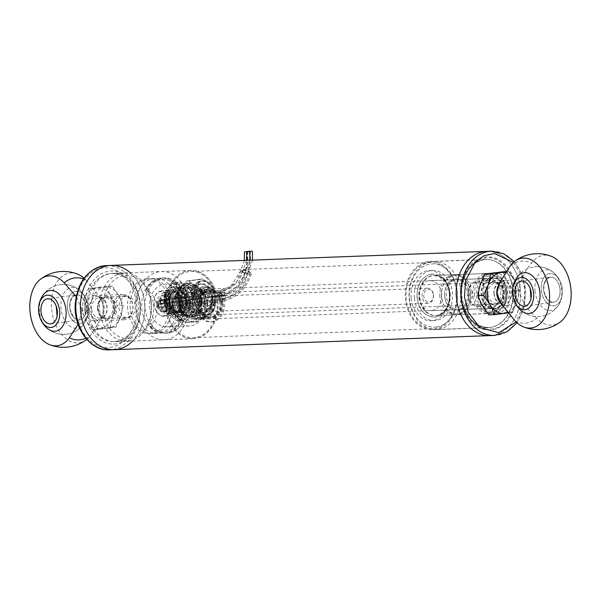 <?xml version="1.0" encoding="UTF-8"?>
<svg xmlns="http://www.w3.org/2000/svg" width="601" height="601" viewBox="0 0 601 601"><rect width="100%" height="100%" fill="white"/><g stroke="black" fill="none" stroke-linecap="round" stroke-linejoin="round"><path stroke-width="0.45" stroke-dasharray="3 2.25" d="M515.23 321.107A31.079 23.724 87.9 0 0 536.798 318.184A35.174 22.65 -97.7 0 0 560.335 321.911M551.455 256.379A35.174 22.65 -97.7 0 0 531.607 263.23A31.079 23.724 87.9 0 0 520.496 261.27A31.079 23.724 87.9 0 0 510.039 266.153M535.003 290.681A20.532 13.222 -97.7 0 0 544.318 308.846A20.532 13.222 -97.7 0 0 558.134 305.661A20.532 13.222 -97.7 0 0 553.656 272.629A20.532 13.222 -97.7 0 0 540.149 272.561A20.532 13.222 -97.7 0 0 535.003 290.681M536.798 318.184C528.82 311.596 522.772 302.603 518.663 291.2C520.684 279.63 524.996 270.315 531.607 263.23M558.134 305.661A24.979 24.979 0 0 1 521.277 310.664A20.532 13.222 82.3 0 1 516.792 277.624A24.979 24.979 0 0 1 534.109 266.897A24.979 24.979 0 0 0 516.792 277.624M498.71 300.2A12.644 9.654 87.9 0 0 506.906 305.443A12.644 9.654 87.9 0 0 507.62 305.383A12.644 9.654 87.9 0 0 516.056 291.973A12.644 9.654 87.9 0 0 505.959 280.171A12.644 9.654 87.9 0 0 505.238 280.231A12.644 9.654 87.9 0 0 498.184 286.008M478.862 306.457A12.644 9.654 87.9 0 0 487.298 293.048A12.644 9.654 87.9 0 0 477.202 281.245A12.644 9.654 87.9 0 0 476.488 281.306A12.644 9.654 87.9 0 0 468.051 294.708A12.644 9.654 87.9 0 0 478.148 306.518A12.644 9.654 87.9 0 0 478.862 306.457M475.789 282.59A11.381 8.692 87.9 0 0 469.922 300.583A11.381 8.692 87.9 0 0 484.864 298.554A11.381 8.692 87.9 0 0 475.789 282.59M83.547 278.939A31.079 23.724 -92.1 0 1 85.77 279.908A35.174 22.65 -97.7 0 0 84.057 278.24M77.521 274.109A35.174 22.65 -97.7 0 0 51.866 310.95A35.174 22.65 -97.7 0 0 86.409 339.64M86.754 339.37A35.174 22.65 -97.7 0 0 90.961 334.855A31.079 23.724 -92.1 0 1 85.763 338.22M84.208 323.391A20.532 13.222 -97.7 0 0 79.723 290.351A20.532 13.222 -97.7 0 0 66.215 290.283A20.532 13.222 -97.7 0 0 61.069 308.403A20.532 13.222 -97.7 0 0 70.392 326.568A20.532 13.222 -97.7 0 0 84.208 323.391A24.979 24.979 0 0 1 47.344 328.386A20.532 13.222 82.3 0 1 42.866 295.354A24.979 24.979 0 0 1 60.183 284.619A24.979 24.979 0 0 0 42.866 295.354M78.077 324.352L82.382 310.492L76.169 296.586M85.77 279.908L101.118 298.75L103.958 308.779L101.336 318.154L90.961 334.855M93.38 295.632A12.644 9.654 -92.1 0 1 94.094 295.572A12.644 9.654 -92.1 0 1 102.29 300.816A12.644 9.654 -92.1 0 1 102.816 315.007A12.644 9.654 -92.1 0 1 95.762 320.784A12.644 9.654 -92.1 0 1 95.041 320.844A12.644 9.654 -92.1 0 1 84.944 309.042A12.644 9.654 -92.1 0 1 93.38 295.632M124.512 319.709A12.644 9.654 -92.1 0 1 123.798 319.77A12.644 9.654 -92.1 0 1 113.702 307.967A12.644 9.654 -92.1 0 1 122.138 294.558A12.644 9.654 -92.1 0 1 122.852 294.498A12.644 9.654 -92.1 0 1 132.949 306.3A12.644 9.654 -92.1 0 1 124.512 319.709M123.07 295.782A11.381 8.692 -92.1 0 1 132.145 311.746A11.381 8.692 -92.1 0 1 117.203 313.775A11.381 8.692 -92.1 0 1 123.07 295.782M105.378 297.082A10.75 8.204 -92.1 0 1 105.986 297.029A10.75 8.204 -92.1 0 1 114.588 307.464A10.75 8.204 -92.1 0 1 106.79 318.507A10.75 8.204 -92.1 0 1 98.211 308.471A10.75 8.204 -92.1 0 1 105.378 297.082M126.112 296.301A10.75 8.204 -92.1 0 1 126.721 296.248A10.75 8.204 -92.1 0 1 135.323 306.683A10.75 8.204 -92.1 0 1 127.525 317.734A10.75 8.204 -92.1 0 1 118.938 307.697A10.75 8.204 -92.1 0 1 126.112 296.301M130.169 272.689A42.16 32.184 -92.1 0 1 132.723 340.977M130.094 338.453A31.643 24.153 -92.1 0 1 104.867 294.077A31.643 24.153 -92.1 0 1 146.404 288.442A31.643 24.153 -92.1 0 1 130.094 338.453M109.405 273.68A34.047 25.993 87.9 0 0 86.702 309.77A34.047 25.993 87.9 0 0 113.882 341.556A34.047 25.993 87.9 0 0 138.583 306.563A34.047 25.993 87.9 0 0 111.335 273.508A34.047 25.993 87.9 0 0 109.405 273.68M128.764 340.91A34.047 25.993 87.9 0 0 151.475 304.812A34.047 25.993 87.9 0 0 124.294 273.027A34.047 25.993 87.9 0 0 122.364 273.192A34.047 25.993 87.9 0 0 99.653 309.29A34.047 25.993 87.9 0 0 126.841 341.075A34.047 25.993 87.9 0 0 128.764 340.91M182.922 304.346A7.528 5.747 87.9 0 0 176.934 297.593A7.528 5.747 87.9 0 0 171.473 305.331A7.528 5.747 87.9 0 0 177.498 312.64A7.528 5.747 87.9 0 0 182.922 304.346M433.531 294.971A7.528 5.747 -92.1 0 1 428.107 303.265A7.528 5.747 -92.1 0 1 422.082 295.962A7.528 5.747 -92.1 0 1 427.544 288.225A7.528 5.747 -92.1 0 1 433.531 294.971M181.968 304.474A6.265 4.785 87.9 0 0 176.979 298.862A6.265 4.785 87.9 0 0 172.442 305.3A6.265 4.785 87.9 0 0 177.453 311.378A6.265 4.785 87.9 0 0 181.968 304.474M433.396 295.068A6.326 4.831 -92.1 0 1 426.725 301.484A6.326 4.831 -92.1 0 1 425.696 290.599A6.326 4.831 -92.1 0 1 433.396 295.068M168.227 304.985A6.265 4.785 87.9 0 0 163.247 299.373A6.265 4.785 87.9 0 0 158.732 306.277A6.265 4.785 87.9 0 0 163.712 311.889A6.265 4.785 87.9 0 0 168.227 304.985M158.867 306.179A5.056 3.861 87.9 0 0 165.035 309.755A5.056 3.861 87.9 0 0 164.208 301.041A5.056 3.861 87.9 0 0 158.867 306.179M191.178 304.038A7.528 5.747 -92.1 0 1 185.747 312.332A7.528 5.747 -92.1 0 1 179.729 305.023A7.528 5.747 -92.1 0 1 185.191 297.285A7.528 5.747 -92.1 0 1 191.178 304.038M200.892 303.67A7.528 5.747 -92.1 0 1 195.468 311.972A7.528 5.747 -92.1 0 1 189.443 304.662A7.528 5.747 -92.1 0 1 194.904 296.924A7.528 5.747 -92.1 0 1 200.892 303.67M202.026 302.881A17.564 13.41 -92.1 0 1 189.368 322.241A17.564 13.41 -92.1 0 1 175.304 305.188A17.564 13.41 -92.1 0 1 188.053 287.135A17.564 13.41 -92.1 0 1 202.026 302.881M198.217 303.4A12.546 9.578 87.9 0 0 188.241 292.154A12.546 9.578 87.9 0 0 179.136 305.045A12.546 9.578 87.9 0 0 189.18 317.23A12.546 9.578 87.9 0 0 198.217 303.4M201.455 303.28A12.546 9.578 -92.1 0 1 192.418 317.103A12.546 9.578 -92.1 0 1 182.373 304.925A12.546 9.578 -92.1 0 1 191.479 292.026A12.546 9.578 -92.1 0 1 201.455 303.28A12.568 9.593 87.9 0 0 191.441 292.011A12.568 9.593 87.9 0 0 182.321 304.925A12.568 9.593 87.9 0 0 192.38 317.125A12.568 9.593 87.9 0 0 201.44 303.28M205.264 302.761A17.564 13.41 87.9 0 0 191.291 287.015A17.564 13.41 87.9 0 0 178.55 305.068A17.564 13.41 87.9 0 0 192.605 322.121A17.564 13.41 87.9 0 0 205.264 302.761M188.601 302.153A34.129 26.053 87.9 0 0 161.451 271.554A34.129 26.053 87.9 0 0 136.69 306.638A34.129 26.053 87.9 0 0 164.005 339.768A34.129 26.053 87.9 0 0 188.601 302.153M217.78 301.063A34.129 26.053 -92.1 0 1 193.184 338.671A34.129 26.053 -92.1 0 1 165.876 305.541A34.129 26.053 -92.1 0 1 190.637 270.465A34.129 26.053 -92.1 0 1 217.78 301.063M183.636 302.829A27.586 21.058 -92.1 0 1 163.757 333.224A27.586 21.058 -92.1 0 1 141.686 306.45A27.586 21.058 -92.1 0 1 161.699 278.098A27.586 21.058 -92.1 0 1 183.636 302.829M186.851 302.709A27.586 21.058 -92.1 0 1 166.973 333.104A27.586 21.058 -92.1 0 1 144.901 306.33A27.586 21.058 -92.1 0 1 164.914 277.978A27.586 21.058 -92.1 0 1 186.851 302.709M198.27 303.392A12.568 9.593 87.9 0 0 188.278 292.131A12.568 9.593 87.9 0 0 179.158 305.045A12.568 9.593 87.9 0 0 189.217 317.245A12.568 9.593 87.9 0 0 198.27 303.392M182.103 303.347A21.32 16.28 -92.1 0 1 166.74 326.846A21.32 16.28 -92.1 0 1 149.679 306.149A21.32 16.28 -92.1 0 1 165.147 284.235A21.32 16.28 -92.1 0 1 182.103 303.347M204.903 302.498A21.32 16.28 87.9 0 0 187.948 283.379A21.32 16.28 87.9 0 0 172.479 305.293A21.32 16.28 87.9 0 0 189.54 325.99A21.32 16.28 87.9 0 0 204.903 302.498M161.196 306.187A6.265 4.785 87.9 0 0 166.176 311.799A6.265 4.785 87.9 0 0 170.722 305.361A6.265 4.785 87.9 0 0 165.711 299.283A6.265 4.785 87.9 0 0 161.196 306.187M149.213 291.635L148.95 288.796A27.586 21.058 -92.1 0 1 164.914 277.978A27.586 21.058 -92.1 0 1 179.383 284.664L179.654 287.503A20.073 15.325 87.9 0 0 182.666 319.447L182.937 322.286A27.586 21.058 -92.1 0 1 166.973 333.104A27.586 21.058 -92.1 0 1 152.504 326.411L152.233 323.571A20.073 15.325 87.9 0 0 149.213 291.635L145.975 291.755L145.878 290.704L146.486 288.886L148.95 288.796M157.958 306.307A6.265 4.785 87.9 0 0 162.939 311.919A6.265 4.785 87.9 0 0 167.484 305.481A6.265 4.785 87.9 0 0 162.473 299.403A6.265 4.785 87.9 0 0 157.958 306.307M179.383 284.664L176.919 284.761A27.586 21.058 87.9 0 0 162.45 278.068A27.586 21.058 87.9 0 0 146.486 288.886M152.233 323.571L148.995 323.699A20.073 15.325 87.9 0 0 145.975 291.755M152.504 326.411L150.04 326.508L148.995 323.699M150.04 326.508A27.586 21.058 87.9 0 0 164.509 333.194A27.586 21.058 87.9 0 0 180.48 322.384L182.937 322.286M182.666 319.447L179.429 319.567L180.48 322.384M179.654 287.503L176.409 287.631A20.073 15.325 87.9 0 0 179.429 319.567M176.919 284.761L176.409 287.631M145.878 290.704A26.376 20.141 -92.1 0 1 176.311 286.579M179.526 320.618A26.376 20.141 -92.1 0 1 149.093 324.743M177.1 303.077A27.503 20.997 87.9 0 0 155.223 278.421A27.503 20.997 87.9 0 0 135.27 306.69A27.503 20.997 87.9 0 0 157.282 333.39A27.503 20.997 87.9 0 0 177.1 303.077M171.916 303.272A27.503 20.997 87.9 0 0 150.04 278.609A27.503 20.997 87.9 0 0 130.086 306.878A27.503 20.997 87.9 0 0 152.098 333.578A27.503 20.997 87.9 0 0 171.916 303.272M127.63 309.019A27.503 20.997 -92.1 0 1 147.448 278.706A27.503 20.997 -92.1 0 1 169.459 305.406A27.503 20.997 -92.1 0 1 149.506 333.675A27.503 20.997 -92.1 0 1 127.63 309.019M130.222 308.922A27.503 20.997 -92.1 0 1 150.04 278.609A27.503 20.997 -92.1 0 1 172.051 305.308A27.503 20.997 -92.1 0 1 152.098 333.578A27.503 20.997 -92.1 0 1 130.222 308.922M222.325 302.318A14.957 11.419 87.9 0 0 210.425 288.908A14.957 11.419 87.9 0 0 199.577 304.279A14.957 11.419 87.9 0 0 211.544 318.8A14.957 11.419 87.9 0 0 222.325 302.318M505.952 291.71A14.957 11.419 -92.1 0 1 495.171 308.193A14.957 11.419 -92.1 0 1 483.204 293.671A14.957 11.419 -92.1 0 1 494.052 278.301A14.957 11.419 -92.1 0 1 505.952 291.71M221.243 302.468A13.53 10.33 -92.1 0 1 211.492 317.381A13.53 10.33 -92.1 0 1 200.666 304.241A13.53 10.33 -92.1 0 1 210.478 290.336A13.53 10.33 -92.1 0 1 221.243 302.468M485.646 294.46A11.825 9.03 87.9 0 0 500.055 302.821A11.825 9.03 87.9 0 0 498.131 282.455A11.825 9.03 87.9 0 0 485.646 294.46M219.793 302.521A13.53 10.33 87.9 0 0 209.028 290.388A13.53 10.33 87.9 0 0 199.209 304.294A13.53 10.33 87.9 0 0 210.042 317.433A13.53 10.33 87.9 0 0 219.793 302.521M485.743 294.4A11.021 8.414 87.9 0 0 494.503 304.279A11.021 8.414 87.9 0 0 502.451 292.131A11.021 8.414 87.9 0 0 493.684 282.252A11.021 8.414 87.9 0 0 485.743 294.4M220.867 302.371A14.957 11.419 -92.1 0 1 210.095 318.853A14.957 11.419 -92.1 0 1 198.127 304.339A14.957 11.419 -92.1 0 1 208.975 288.961A14.957 11.419 -92.1 0 1 220.867 302.371M207.525 303.167A11.021 8.414 87.9 0 0 198.758 293.28A11.021 8.414 87.9 0 0 190.757 304.609A11.021 8.414 87.9 0 0 199.577 315.315A11.021 8.414 87.9 0 0 207.525 303.167M214.655 302.603A14.957 11.419 87.9 0 0 202.755 289.194A14.957 11.419 87.9 0 0 191.907 304.572A14.957 11.419 87.9 0 0 203.874 319.086A14.957 11.419 87.9 0 0 214.655 302.603M210.508 302.761A14.957 11.419 87.9 0 0 198.608 289.351A14.957 11.419 87.9 0 0 187.76 304.722A14.957 11.419 87.9 0 0 199.727 319.244A14.957 11.419 87.9 0 0 210.508 302.761M213.573 302.754A13.53 10.33 -92.1 0 1 203.822 317.666A13.53 10.33 -92.1 0 1 192.989 304.527A13.53 10.33 -92.1 0 1 202.807 290.621A13.53 10.33 -92.1 0 1 213.573 302.754M211.8 302.709A14.957 11.419 -92.1 0 1 201.019 319.199A14.957 11.419 -92.1 0 1 189.052 304.677A14.957 11.419 -92.1 0 1 199.908 289.306A14.957 11.419 -92.1 0 1 211.8 302.709M210.718 302.859A13.53 10.33 87.9 0 0 199.96 290.726A13.53 10.33 87.9 0 0 190.141 304.632A13.53 10.33 87.9 0 0 200.967 317.771A13.53 10.33 87.9 0 0 210.718 302.859M220.74 293.558A0.819 0.631 87.9 0 0 219.771 293.461A5.401 4.124 87.9 0 0 221.476 302.303A15.799 12.058 -92.1 0 1 210.004 317.08A15.799 12.058 -92.1 0 1 197.857 305.503A5.401 4.124 87.9 0 0 197.864 296.428A0.819 0.631 87.9 0 0 196.94 296.789A17.985 13.733 87.9 0 0 210.335 321.881A17.985 13.733 87.9 0 0 222.07 311.964A17.985 13.733 87.9 0 0 220.74 293.558L222.032 293.513A17.985 13.733 -92.1 0 1 223.362 311.911A17.985 13.733 -92.1 0 1 211.635 321.828A17.985 13.733 -92.1 0 1 198.232 296.736A0.819 0.631 -92.1 0 1 199.156 296.383A5.401 4.124 -92.1 0 1 199.149 305.458L197.857 305.503M221.476 302.303L222.768 302.258A5.401 4.124 -92.1 0 1 221.07 293.416A0.819 0.631 -92.1 0 1 222.032 293.513M222.768 302.258A15.799 12.058 -92.1 0 1 211.304 317.027A15.799 12.058 -92.1 0 1 199.149 305.458M460.817 291.981A34.047 25.993 87.9 0 0 433.734 261.45A34.047 25.993 87.9 0 0 409.033 296.451A34.047 25.993 87.9 0 0 436.281 329.498A34.047 25.993 87.9 0 0 438.204 329.333A34.047 25.993 87.9 0 0 460.817 291.981M436.424 326.997A31.643 24.153 87.9 0 0 452.733 276.986A31.643 24.153 87.9 0 0 411.197 282.62A31.643 24.153 87.9 0 0 436.424 326.997M515.418 289.817C514.914 272.043 498.327 254.674 485.037 258.024C471.469 258.317 458.54 279.683 461.365 297.142C461.868 314.916 478.464 332.285 491.746 328.935C505.321 328.642 518.25 307.276 515.418 289.817M449.691 293.333A21.426 16.355 -92.1 0 1 445.191 310.77A21.426 16.355 -92.1 0 1 422.323 310.935A21.426 16.355 -92.1 0 1 421.203 281.005A21.426 16.355 -92.1 0 1 444.019 279.465A21.426 16.355 -92.1 0 1 449.691 293.333M520.346 289.149A42.16 32.184 87.9 0 0 486.818 251.353A42.16 32.184 -92.1 0 1 520.556 292.274A42.16 32.184 -92.1 0 1 489.965 335.606A42.16 32.184 87.9 0 0 520.346 289.149M450.194 293.416A20.036 15.295 -92.1 0 1 445.98 309.725A20.036 15.295 -92.1 0 1 435.755 315.495A20.036 15.295 -92.1 0 1 419.723 296.045A20.036 15.295 -92.1 0 1 434.253 275.453A20.036 15.295 -92.1 0 1 444.89 280.449A20.036 15.295 -92.1 0 1 450.194 293.416M478.832 295.211C478.666 284.033 482.746 277.294 491.062 274.988C499.604 275.01 504.84 280.487 506.771 291.425C506.928 302.596 502.849 309.335 494.533 311.641C485.991 311.626 480.755 306.142 478.832 295.211M496.186 309.861A16.7 12.749 87.9 0 0 504.795 283.454A16.7 12.749 87.9 0 0 482.866 286.429A16.7 12.749 87.9 0 0 496.186 309.861M504.547 291.725A15.498 11.832 -92.1 0 1 493.376 308.801A15.498 11.832 -92.1 0 1 480.973 293.754A15.498 11.832 -92.1 0 1 492.219 277.827A15.498 11.832 -92.1 0 1 504.547 291.725M495.292 308.689A15.498 11.832 87.9 0 0 505.584 291.68A15.498 11.832 87.9 0 0 493.256 277.79A15.498 11.832 87.9 0 0 482.085 294.866A15.498 11.832 87.9 0 0 494.413 308.764A15.498 11.832 87.9 0 0 495.292 308.689M439.917 296.789A20.073 15.325 -92.1 0 1 454.379 274.665A20.073 15.325 -92.1 0 1 465.031 279.668A20.073 15.325 -92.1 0 1 466.128 308.997A20.073 15.325 -92.1 0 1 457.023 314.691A20.073 15.325 -92.1 0 1 455.881 314.789A20.073 15.325 -92.1 0 1 439.917 296.789M431.413 273.996C441.45 274.018 447.595 280.457 449.864 293.311C450.051 306.442 445.258 314.361 435.485 317.073C425.455 317.05 419.303 310.612 417.034 297.758C416.846 284.626 421.639 276.708 431.413 273.996M457.954 313.745A19.164 14.627 -92.1 0 1 442.126 288.848A19.164 14.627 -92.1 0 1 465.602 280.314A19.164 14.627 -92.1 0 1 466.654 308.313A19.164 14.627 -92.1 0 1 457.954 313.745M414.427 298.111A25.092 19.157 87.9 0 0 434.388 320.611A25.092 19.157 87.9 0 0 452.591 294.821A25.092 19.157 87.9 0 0 432.51 270.458A25.092 19.157 87.9 0 0 414.427 298.111M467.563 293.138A15.055 11.494 -92.1 0 1 456.715 309.733A15.055 11.494 -92.1 0 1 444.665 295.114A15.055 11.494 -92.1 0 1 455.588 279.638A15.055 11.494 -92.1 0 1 467.563 293.138M411.212 298.231A25.092 19.157 87.9 0 0 431.172 320.731A25.092 19.157 87.9 0 0 449.383 294.941A25.092 19.157 87.9 0 0 429.302 270.578A25.092 19.157 87.9 0 0 411.212 298.231M441.652 294.107A15.055 11.494 87.9 0 0 429.67 280.607A15.055 11.494 87.9 0 0 418.747 296.083A15.055 11.494 87.9 0 0 430.797 310.702A15.055 11.494 87.9 0 0 441.652 294.107M503.368 291.425A20.073 15.325 -92.1 0 1 499.146 307.765A20.073 15.325 -92.1 0 1 488.898 313.549A20.073 15.325 -92.1 0 1 472.934 295.549A20.073 15.325 -92.1 0 1 487.396 273.425A20.073 15.325 -92.1 0 1 498.049 278.436A20.073 15.325 -92.1 0 1 503.368 291.425M471.988 292.597A20.073 15.325 87.9 0 0 456.024 274.604A20.073 15.325 87.9 0 0 441.457 295.234A20.073 15.325 87.9 0 0 457.526 314.721A20.073 15.325 87.9 0 0 471.988 292.597M474.647 295.422A19.164 14.627 -92.1 0 1 482.205 276.422A19.164 14.627 -92.1 0 1 498.62 279.082A19.164 14.627 -92.1 0 1 499.671 307.073A19.164 14.627 -92.1 0 1 484.511 311.483A19.164 14.627 -92.1 0 1 474.647 295.422M444.672 296.301A15.972 12.193 87.9 0 0 452.891 309.688A15.972 12.193 87.9 0 0 465.527 306.014A15.972 12.193 87.9 0 0 464.648 282.688A15.972 12.193 87.9 0 0 450.968 280.472A15.972 12.193 87.9 0 0 444.672 296.301M500.58 291.906A15.055 11.494 -92.1 0 1 489.732 308.501A15.055 11.494 -92.1 0 1 477.682 293.881A15.055 11.494 -92.1 0 1 488.605 278.406A15.055 11.494 -92.1 0 1 500.58 291.906M446.385 296.173A15.055 11.494 -92.1 0 1 457.233 279.578A15.055 11.494 -92.1 0 1 465.219 283.334A15.055 11.494 -92.1 0 1 469.208 293.078A15.055 11.494 -92.1 0 1 466.045 305.331A15.055 11.494 -92.1 0 1 458.36 309.673A15.055 11.494 -92.1 0 1 446.385 296.173M114.182 349.662A42.16 32.184 87.9 0 0 144.773 306.33A42.16 32.184 87.9 0 0 111.035 265.409M173.546 312.948L173.982 312.911C183.906 312.265 181.209 290.433 171.525 291.568L171.097 291.605C163.712 291.913 165.974 313.797 173.546 312.948M84.884 311.295A36.578 27.924 -92.1 0 1 123.49 274.154A36.578 27.924 -92.1 0 1 129.448 337.153A36.578 27.924 -92.1 0 1 84.884 311.295M516.116 289.72A36.578 27.924 -92.1 0 1 477.51 326.861A36.578 27.924 -92.1 0 1 471.552 263.862A36.578 27.924 -92.1 0 1 516.116 289.72M88.264 310.987A34.167 26.083 -92.1 0 1 110.952 273.5A34.167 26.083 -92.1 0 1 112.883 273.335A34.167 26.083 -92.1 0 1 140.228 306.502A34.167 26.083 -92.1 0 1 115.437 341.623A34.167 26.083 -92.1 0 1 88.264 310.987M165.207 292.424C175.139 291.237 177.919 313.076 167.671 313.767C160.039 315.465 157.552 292.762 164.779 292.462L165.207 292.424M490.048 327.515A34.167 26.083 87.9 0 0 512.736 290.028A34.167 26.083 87.9 0 0 485.563 259.392A34.167 26.083 87.9 0 0 483.625 259.557A34.167 26.083 87.9 0 0 460.839 295.782A34.167 26.083 87.9 0 0 488.117 327.68A34.167 26.083 87.9 0 0 490.048 327.515M188.699 270.593A34.167 26.083 -92.1 0 1 190.637 270.427A34.167 26.083 -92.1 0 1 217.975 303.595A34.167 26.083 -92.1 0 1 193.191 338.716A34.167 26.083 -92.1 0 1 165.914 306.81A34.167 26.083 -92.1 0 1 188.699 270.593M428.167 261.638A34.167 26.083 87.9 0 0 405.375 297.856A34.167 26.083 87.9 0 0 432.652 329.754A34.167 26.083 87.9 0 0 457.444 294.64A34.167 26.083 87.9 0 0 430.098 261.465A34.167 26.083 87.9 0 0 428.167 261.638M188.797 271.629A33.123 25.287 87.9 0 0 166.702 306.743A33.123 25.287 87.9 0 0 193.146 337.672A33.123 25.287 87.9 0 0 217.179 303.625A33.123 25.287 87.9 0 0 190.675 271.464A33.123 25.287 87.9 0 0 188.797 271.629M428.265 262.675A33.123 25.287 -92.1 0 1 430.136 262.509A33.123 25.287 -92.1 0 1 456.647 294.67A33.123 25.287 -92.1 0 1 432.615 328.717A33.123 25.287 -92.1 0 1 406.171 297.788A33.123 25.287 -92.1 0 1 428.265 262.675M199.54 299.689A17.234 11.096 82.3 0 1 190.735 317.178A17.234 11.096 82.3 0 1 177.423 301.597A17.234 11.096 82.3 0 1 186.107 283.033A17.234 11.096 82.3 0 1 199.54 299.689M178.061 300.492A16.047 10.337 82.3 0 1 183.763 285.062A16.047 10.337 82.3 0 1 195.881 290.358A16.047 10.337 82.3 0 1 198.21 307.509A16.047 10.337 82.3 0 1 187.287 315.645A16.047 10.337 82.3 0 1 178.061 300.492M200.742 299.531A17.234 11.096 82.3 0 1 191.937 317.02A17.234 11.096 82.3 0 1 178.625 301.432A17.234 11.096 82.3 0 1 187.302 282.868A17.234 11.096 82.3 0 1 200.742 299.531M178.858 300.425A15.483 9.969 -97.7 0 0 190.93 315.39A15.483 9.969 -97.7 0 0 198.292 307.194A15.483 9.969 -97.7 0 0 198.841 299.674A15.483 9.969 -97.7 0 0 196.046 290.644A15.483 9.969 -97.7 0 0 186.768 284.709A15.483 9.969 -97.7 0 0 178.858 300.425M179.143 308.29L192.801 306.435A19.127 12.32 -97.7 0 0 194.251 309.485L180.593 311.333A19.127 12.32 -97.7 0 1 179.143 308.29L177.648 292.439L191.306 290.591A19.127 12.32 -97.7 0 1 192.17 287.458L178.512 289.306A19.127 12.32 -97.7 0 0 177.648 292.439M187.046 280.99A19.127 12.32 -97.7 0 1 188.984 280.967L202.65 279.112A19.127 12.32 -97.7 0 0 200.711 279.134A19.127 12.32 -97.7 0 0 200.328 279.202L186.671 281.05A19.127 12.32 -97.7 0 1 187.046 280.99L200.711 279.134M200.095 291.598L213.753 289.75A19.127 12.32 -97.7 0 0 212.303 286.7L198.646 288.555A19.127 12.32 -97.7 0 1 200.095 291.598L201.59 307.449L215.248 305.593A19.127 12.32 -97.7 0 1 214.384 308.726L200.726 310.582A19.127 12.32 -97.7 0 0 201.59 307.449M200.726 310.582L192.568 318.838A19.127 12.32 82.3 0 1 192.192 318.898A19.127 12.32 82.3 0 1 190.254 318.921L180.593 311.333M188.984 280.967L198.646 288.555M178.512 289.306L186.671 281.05M192.192 318.898L205.85 317.043A19.127 12.32 -97.7 0 1 203.912 317.073L190.254 318.921M205.85 317.043A19.127 12.32 -97.7 0 0 206.226 316.982L192.568 318.838M196.091 300.049A15.483 9.969 -97.7 0 0 184.019 285.077A15.483 9.969 -97.7 0 0 179.474 287.669A15.483 9.969 -97.7 0 0 176.213 301.762A15.483 9.969 -97.7 0 0 183.11 314.481A15.483 9.969 -97.7 0 0 188.173 315.765A15.483 9.969 -97.7 0 0 196.091 300.049M203.912 317.073L194.251 309.485M192.801 306.435L191.306 290.591M192.17 287.458L200.328 279.202M202.65 279.112L212.303 286.7M213.753 289.75L215.248 305.593M214.384 308.726L206.226 316.982M195.625 300.094A15.243 9.819 -97.7 0 0 189.247 286.985A15.243 9.819 -97.7 0 0 179.263 287.902A15.243 9.819 -97.7 0 0 176.055 301.785A15.243 9.819 -97.7 0 0 182.847 314.308A15.243 9.819 -97.7 0 0 195.625 300.094M214.399 297.675A17.234 11.096 82.3 0 1 205.595 315.164A17.234 11.096 82.3 0 1 192.282 299.583A17.234 11.096 82.3 0 1 200.967 281.02A17.234 11.096 82.3 0 1 214.399 297.675M194.559 300.132A13.59 8.752 -97.7 0 0 183.959 287A13.59 8.752 -97.7 0 0 177.115 301.642A13.59 8.752 -97.7 0 0 187.61 313.932A13.59 8.752 -97.7 0 0 194.559 300.132M189.766 300.785A13.59 8.752 -97.7 0 0 179.166 287.646A13.59 8.752 -97.7 0 0 172.322 302.288A13.59 8.752 -97.7 0 0 182.817 314.578A13.59 8.752 -97.7 0 0 189.766 300.785M190.014 289.727A19.127 12.32 82.3 0 1 191.464 292.77L186.55 293.438A19.127 12.32 82.3 0 0 185.1 290.388L190.014 289.727L180.36 282.132L175.439 282.801A19.127 12.32 82.3 0 0 173.501 282.823L178.422 282.162A19.127 12.32 82.3 0 1 180.36 282.132M173.501 282.823A19.127 12.32 82.3 0 0 173.126 282.891L178.046 282.222A19.127 12.32 82.3 0 1 178.422 282.162M169.016 293.611A19.127 12.32 82.3 0 1 169.888 290.478L164.967 291.147A19.127 12.32 82.3 0 0 164.103 294.28L169.016 293.611L170.519 309.455L165.598 310.124A19.127 12.32 82.3 0 0 167.048 313.166L171.969 312.505A19.127 12.32 82.3 0 1 170.519 309.455M192.966 308.621L188.045 309.282A19.127 12.32 82.3 0 1 187.181 312.415L192.102 311.746A19.127 12.32 82.3 0 0 192.966 308.621L191.464 292.77M183.944 320.01L179.023 320.671A19.127 12.32 82.3 0 1 178.64 320.731A19.127 12.32 82.3 0 1 176.709 320.761L181.622 320.093A19.127 12.32 82.3 0 0 183.56 320.07A19.127 12.32 82.3 0 0 183.944 320.01L192.102 311.746M171.969 312.505L181.622 320.093M178.046 282.222L169.888 290.478M188.045 309.282L186.55 293.438M185.1 290.388L175.439 282.801M173.126 282.891L164.967 291.147M164.103 294.28L165.598 310.124M179.023 320.671L187.181 312.415M167.048 313.166L176.709 320.761M182.749 316.592A17.391 11.201 -97.7 0 0 186.941 301.409A17.391 11.201 -97.7 0 0 179.917 286.647A17.391 11.201 -97.7 0 0 168.693 287.06A17.391 11.201 -97.7 0 0 164.494 302.25A17.391 11.201 -97.7 0 0 171.525 317.012A17.391 11.201 -97.7 0 0 182.749 316.592M165.621 302.205A15.649 10.082 82.3 0 1 178.737 287.616A15.649 10.082 82.3 0 1 185.709 300.477A15.649 10.082 82.3 0 1 182.411 314.721A15.649 10.082 82.3 0 1 172.164 315.668A15.649 10.082 82.3 0 1 165.621 302.205M214.377 297.255C216.037 310.717 201.703 311.258 200.809 297.758C199.149 284.296 213.483 283.762 214.377 297.255M212.897 297.307A8.219 5.296 -97.7 0 0 206.489 289.359A8.219 5.296 -97.7 0 0 202.349 298.216A8.219 5.296 -97.7 0 0 208.697 305.654A8.219 5.296 -97.7 0 0 212.897 297.307M201.568 297.803A8.219 5.296 -97.7 0 0 207.976 305.751A8.219 5.296 -97.7 0 0 212.176 297.405A8.219 5.296 -97.7 0 0 205.767 289.457A8.219 5.296 -97.7 0 0 201.568 297.803M212.897 297.705A14.462 9.316 -97.7 0 0 201.613 283.725A14.462 9.316 -97.7 0 0 194.326 299.306A14.462 9.316 -97.7 0 0 205.504 312.385A14.462 9.316 -97.7 0 0 212.897 297.705M168.686 301.95A13.124 8.452 -97.7 0 0 182.464 312.783A13.124 8.452 -97.7 0 0 180.323 290.17A13.124 8.452 -97.7 0 0 168.686 301.95M204.227 298.877A14.462 9.316 82.3 0 1 196.835 313.564A14.462 9.316 82.3 0 1 185.656 300.477A14.462 9.316 82.3 0 1 192.951 284.897A14.462 9.316 82.3 0 1 204.227 298.877M204.077 298.885A14.229 9.165 82.3 0 1 196.805 313.324A14.229 9.165 82.3 0 1 185.814 300.462A14.229 9.165 82.3 0 1 192.981 285.129A14.229 9.165 82.3 0 1 204.077 298.885M181.848 301.642A10.225 6.581 -97.7 0 0 174.373 291.725A10.225 6.581 -97.7 0 0 173.877 291.763A10.225 6.581 -97.7 0 0 168.648 302.138A10.225 6.581 -97.7 0 0 176.619 312.024A10.225 6.581 -97.7 0 0 177.107 311.927A10.225 6.581 -97.7 0 0 181.848 301.642M179.444 301.972A10.225 6.581 -97.7 0 0 171.473 292.086A10.225 6.581 -97.7 0 0 166.319 303.099A10.225 6.581 -97.7 0 0 174.215 312.347A10.225 6.581 -97.7 0 0 179.444 301.972M164.832 302.521A12.411 7.993 -97.7 0 0 170.03 313.189A12.411 7.993 -97.7 0 0 178.151 312.445A12.411 7.993 -97.7 0 0 180.766 301.146A12.411 7.993 -97.7 0 0 175.237 290.952A12.411 7.993 -97.7 0 0 164.832 302.521M212.025 297.645C213.866 312.633 197.924 313.234 196.925 298.209C195.085 283.229 211.034 282.628 212.025 297.645M164.374 302.566A12.644 8.144 -97.7 0 0 174.23 314.789A12.644 8.144 -97.7 0 0 177.941 312.678A12.644 8.144 -97.7 0 0 180.698 301.957A12.644 8.144 -97.7 0 0 174.974 290.779A12.644 8.144 -97.7 0 0 170.834 289.727A12.644 8.144 -97.7 0 0 164.374 302.566M208.051 297.795A5.529 3.561 -97.7 0 0 203.731 292.447A5.529 3.561 -97.7 0 0 200.944 298.412A5.529 3.561 -97.7 0 0 205.219 303.415A5.529 3.561 -97.7 0 0 208.051 297.795M170.406 303.347A12.644 8.144 -97.7 0 0 160.542 291.124A12.644 8.144 -97.7 0 0 154.172 304.752A12.644 8.144 -97.7 0 0 163.938 316.186A12.644 8.144 -97.7 0 0 170.406 303.347M188.879 300.395A5.529 3.561 82.3 0 1 186.047 306.014A5.529 3.561 82.3 0 1 181.772 301.011A5.529 3.561 82.3 0 1 184.56 295.046A5.529 3.561 82.3 0 1 188.879 300.395M169.955 303.385A12.238 7.881 -97.7 0 0 157.116 293.288A12.238 7.881 -97.7 0 0 159.107 314.368A12.238 7.881 -97.7 0 0 169.955 303.385M190.509 300.335A8.061 5.191 -97.7 0 0 184.222 292.537A8.061 5.191 -97.7 0 0 180.157 301.229A8.061 5.191 -97.7 0 0 186.393 308.516A8.061 5.191 -97.7 0 0 190.509 300.335M167.266 303.482A8.061 5.191 82.3 0 1 163.141 311.671A8.061 5.191 82.3 0 1 156.914 304.376A8.061 5.191 82.3 0 1 160.978 295.692A8.061 5.191 82.3 0 1 167.266 303.482M169.384 301.927A12.043 7.753 82.3 0 1 180.067 291.117A12.043 7.753 82.3 0 1 182.02 311.859A12.043 7.753 82.3 0 1 169.384 301.927M169.55 301.995A10.593 6.821 -97.7 0 0 173.899 311.04A10.593 6.821 -97.7 0 0 177.806 312.235A10.593 6.821 -97.7 0 0 183.147 300.823A10.593 6.821 -97.7 0 0 174.959 291.245A10.593 6.821 -97.7 0 0 171.51 293.431A10.593 6.821 -97.7 0 0 169.55 301.995M169.106 302.078A10.247 6.603 -97.7 0 0 176.116 312.002A10.247 6.603 -97.7 0 0 182.261 300.943A10.247 6.603 -97.7 0 0 173.388 291.921A10.247 6.603 -97.7 0 0 169.106 302.078M182.321 301.582A10.225 6.581 82.3 0 1 177.092 311.957A10.225 6.581 82.3 0 1 169.197 302.716A10.225 6.581 82.3 0 1 174.35 291.703A10.225 6.581 82.3 0 1 182.321 301.582M182.163 301.604A10.225 6.581 82.3 0 1 176.942 311.979A10.225 6.581 82.3 0 1 176.446 312.017A10.225 6.581 82.3 0 1 168.971 302.093A10.225 6.581 82.3 0 1 173.704 291.816A10.225 6.581 82.3 0 1 174.2 291.718A10.225 6.581 82.3 0 1 182.163 301.604M160.783 302.115A1.578 1.022 82.3 0 1 161.586 300.508A1.578 1.022 82.3 0 1 162.811 301.935A1.578 1.022 82.3 0 1 162.015 303.64A1.578 1.022 82.3 0 1 160.783 302.115M161.106 305.571A1.578 1.022 82.3 0 1 161.917 303.963A1.578 1.022 82.3 0 1 163.141 305.398A1.578 1.022 82.3 0 1 162.345 307.096A1.578 1.022 82.3 0 1 161.106 305.571M158.536 302.198A1.578 1.022 82.3 0 1 159.348 300.59A1.578 1.022 82.3 0 1 160.565 302.018A1.578 1.022 82.3 0 1 159.768 303.723A1.578 1.022 82.3 0 1 158.536 302.198M158.867 305.654A1.578 1.022 82.3 0 1 159.671 304.053A1.578 1.022 82.3 0 1 160.895 305.481A1.578 1.022 82.3 0 1 160.099 307.186A1.578 1.022 82.3 0 1 158.867 305.654M157.274 303.978A5.529 3.561 82.3 0 1 160.099 298.359A5.529 3.561 82.3 0 1 164.374 303.37A5.529 3.561 82.3 0 1 161.586 309.327A5.529 3.561 82.3 0 1 157.274 303.978M242.609 272.193C246.943 274.236 249.888 274.762 251.443 273.771C250.294 271.69 247.244 270.367 242.293 269.796L240.918 270.337L242.609 272.193M158.086 303.948A4.267 2.75 -97.7 0 0 161.414 308.073A4.267 2.75 -97.7 0 0 163.57 303.475A4.267 2.75 -97.7 0 0 160.272 299.614A4.267 2.75 -97.7 0 0 158.086 303.948M243.18 270.315L242.12 270.735L243.428 272.163C246.771 273.74 249.039 274.146 250.241 273.38C249.355 271.78 247.003 270.758 243.18 270.315M80.406 323.473A16.25 10.465 -97.7 0 0 88.505 308.997A16.25 10.465 -97.7 0 0 87.708 303.077A16.25 10.465 -97.7 0 0 74.374 291.65A16.25 10.465 -97.7 0 0 67.755 310.139A16.25 10.465 -97.7 0 0 80.406 323.473M554.332 305.751A16.25 10.465 -97.7 0 0 562.438 291.275A16.25 10.465 -97.7 0 0 561.635 285.355A16.25 10.465 -97.7 0 0 548.3 273.921A16.25 10.465 -97.7 0 0 541.681 292.409A16.25 10.465 -97.7 0 0 554.332 305.751A16.242 10.465 82.3 0 1 541.681 283.304A16.242 10.465 82.3 0 1 559.516 280.036A16.242 10.465 82.3 0 1 554.332 305.744M97.565 308.967A11.644 8.887 -92.1 0 1 109.855 297.142A11.644 8.887 -92.1 0 1 111.748 317.2A11.644 8.887 -92.1 0 1 97.565 308.967M93.861 319.815A20.547 15.686 87.9 0 0 108.323 328.206A20.547 15.686 87.9 0 0 120.846 316.156A20.547 15.686 87.9 0 0 118.915 295.722A20.547 15.686 87.9 0 0 104.454 287.331A20.547 15.686 87.9 0 0 91.93 299.381A20.547 15.686 87.9 0 0 93.861 319.815L98.143 329.468L116.128 327.027L120.846 316.156L123.19 305.376L118.915 295.722L112.267 286.159L94.282 288.593L91.93 299.381L87.22 310.251L93.861 319.815M123.19 305.376L117.398 305.593L112.68 316.464L110.336 327.245L116.128 327.027M110.336 327.245L92.351 329.686L98.143 329.468M92.351 329.686L85.703 320.123L81.42 310.469L87.22 310.251M81.42 310.469L83.772 299.681L88.482 288.811L94.282 288.593M88.482 288.811L106.475 286.376L112.267 286.159M106.475 286.376L110.749 296.03L117.398 305.593M100.157 328.507A20.547 15.686 87.9 0 0 112.68 316.464A20.547 15.686 87.9 0 0 110.749 296.03A20.547 15.686 87.9 0 0 96.295 287.639A20.547 15.686 87.9 0 0 83.772 299.681A20.547 15.686 87.9 0 0 85.703 320.123A20.547 15.686 87.9 0 0 100.157 328.507M89.399 309.267A11.644 8.887 87.9 0 0 103.59 317.501A11.644 8.887 87.9 0 0 101.689 297.442A11.644 8.887 87.9 0 0 89.399 309.267M91.653 309.064A10.037 7.663 -92.1 0 1 98.887 297.998A10.037 7.663 -92.1 0 1 106.918 307.75A10.037 7.663 -92.1 0 1 99.638 318.064A10.037 7.663 -92.1 0 1 91.653 309.064M97.745 308.839A10.037 7.663 87.9 0 0 105.723 317.839A10.037 7.663 87.9 0 0 113.011 307.517A10.037 7.663 87.9 0 0 104.98 297.773A10.037 7.663 87.9 0 0 97.745 308.839M493.947 294.137A11.644 8.887 -92.1 0 1 506.237 282.312A11.644 8.887 -92.1 0 1 508.138 302.371A11.644 8.887 -92.1 0 1 493.947 294.137M507.537 312.64A20.547 15.686 87.9 0 0 517.228 301.334A20.547 15.686 87.9 0 0 515.297 280.892A20.547 15.686 87.9 0 0 505.501 272.786M507.792 312.941L512.518 312.204L517.228 301.334L519.58 290.546L515.297 280.892L508.649 271.329L506.2 271.727M519.58 290.546L513.78 290.764L509.07 301.634L506.718 312.422L512.518 312.204M506.718 312.422L488.733 314.856M506.41 271.419L508.649 271.329M502.857 271.547L507.139 281.2L513.78 290.764M496.546 313.684A20.547 15.686 87.9 0 0 509.07 301.634A20.547 15.686 87.9 0 0 507.139 281.2A20.547 15.686 87.9 0 0 492.677 272.809A20.547 15.686 87.9 0 0 480.154 284.859A20.547 15.686 87.9 0 0 482.085 305.293A20.547 15.686 87.9 0 0 496.546 313.684M485.788 294.445A11.644 8.887 87.9 0 0 499.972 302.679A11.644 8.887 87.9 0 0 498.079 282.62A11.644 8.887 87.9 0 0 485.788 294.445M488.042 294.242A10.037 7.663 -92.1 0 1 495.277 283.176A10.037 7.663 -92.1 0 1 503.307 292.92A10.037 7.663 -92.1 0 1 496.02 303.242A10.037 7.663 -92.1 0 1 488.042 294.242M494.127 294.009A10.037 7.663 87.9 0 0 502.113 303.009A10.037 7.663 87.9 0 0 509.4 292.695A10.037 7.663 87.9 0 0 501.362 282.951A10.037 7.663 87.9 0 0 494.127 294.009M110.126 347.295C119.088 347.686 138.876 332.999 136.517 303.685C133.339 274.484 111.313 265.454 102.651 268.241C93.688 267.843 73.9 282.538 76.259 311.851C79.437 341.052 101.464 350.082 110.126 347.295M106.385 265.582A42.16 32.184 -92.1 0 1 140.108 306.6A42.16 32.184 -92.1 0 1 109.397 349.842M197.263 303.212L194.025 294.25L184.004 289.336L175.154 296.804L173.674 306.412L176.912 315.375L186.934 320.28L195.783 312.813L197.263 303.212M200.08 302.957A17.564 13.41 -92.1 0 1 187.422 322.316A17.564 13.41 -92.1 0 1 173.366 305.263A17.564 13.41 -92.1 0 1 186.107 287.21A17.564 13.41 -92.1 0 1 200.08 302.957M183.395 306.044L184.875 296.443L193.725 288.976L203.747 293.881L206.977 302.844L205.497 312.452L196.647 319.92L186.633 315.007L183.395 306.044M207.21 302.686A17.564 13.41 87.9 0 0 193.237 286.94A17.564 13.41 87.9 0 0 180.488 304.992A17.564 13.41 87.9 0 0 194.551 322.046A17.564 13.41 87.9 0 0 207.21 302.686M221.07 293.416L219.771 293.461M198.232 296.736L196.94 296.789M199.156 296.383L197.864 296.428M513.164 290.02A34.047 25.993 -92.1 0 1 488.628 327.545A34.047 25.993 -92.1 0 1 461.38 294.49A34.047 25.993 -92.1 0 1 486.081 259.497A34.047 25.993 -92.1 0 1 513.164 290.02M491.483 251.173A42.16 32.184 -92.1 0 1 525.011 288.976A42.16 32.184 -92.1 0 1 494.631 335.433M506.951 291.297A20.036 15.295 -92.1 0 1 492.512 313.376A20.036 15.295 -92.1 0 1 476.473 293.927A20.036 15.295 -92.1 0 1 491.009 273.335A20.036 15.295 -92.1 0 1 506.951 291.297M513.307 262.442L521.781 276.242L524.741 289.164L523.914 304.422L516.056 321.941M419.25 297.563A20.073 15.325 87.9 0 0 435.222 315.555A20.073 15.325 87.9 0 0 449.788 294.926A20.073 15.325 87.9 0 0 433.719 275.438A20.073 15.325 87.9 0 0 432.585 275.536A20.073 15.325 87.9 0 0 419.25 297.563M193.439 298.336A17.234 11.096 82.3 0 1 202.244 280.847A17.234 11.096 82.3 0 1 215.684 297.503A17.234 11.096 82.3 0 1 206.872 314.992A17.234 11.096 82.3 0 1 193.439 298.336M194.055 298.269A16.911 10.893 82.3 0 1 209.058 283.094A16.911 10.893 82.3 0 1 211.807 312.227A16.911 10.893 82.3 0 1 194.055 298.269M200.141 297.803A11.299 7.28 82.3 0 1 210.162 287.661A11.299 7.28 82.3 0 1 211.995 307.126A11.299 7.28 82.3 0 1 200.141 297.803M167.266 302.033A14.807 9.541 82.3 0 1 179.684 288.232A14.807 9.541 82.3 0 1 186.28 300.395A14.807 9.541 82.3 0 1 183.162 313.88A14.807 9.541 82.3 0 1 173.464 314.774A14.807 9.541 82.3 0 1 167.266 302.033M186.227 301.296C187.362 307.877 184.785 312.648 178.482 315.6C171.661 313.136 168.197 308.598 168.092 301.972C166.95 295.384 169.535 290.621 175.838 287.661C182.651 290.125 186.115 294.67 186.227 301.296M193.379 298.532A14.229 9.165 82.3 0 1 200.651 284.093A14.229 9.165 82.3 0 1 211.74 297.848A14.229 9.165 82.3 0 1 204.468 312.287A14.229 9.165 82.3 0 1 193.379 298.532M169.752 301.912C169.843 307.321 172.675 311.025 178.234 313.038C183.38 310.627 185.491 306.735 184.56 301.356C184.469 295.947 181.645 292.236 176.078 290.23C170.932 292.642 168.828 296.533 169.752 301.912M169.655 301.98A10.593 6.821 -97.7 0 0 177.919 312.219A10.593 6.821 -97.7 0 0 183.252 300.808A10.593 6.821 -97.7 0 0 175.071 291.23A10.593 6.821 -97.7 0 0 169.655 301.98M221.649 293.859A1.578 1.022 -97.7 0 0 222.821 295.392A1.578 1.022 -97.7 0 0 222.881 295.392A1.578 1.022 -97.7 0 0 223.677 293.686A1.578 1.022 -97.7 0 0 222.46 292.259A1.578 1.022 -97.7 0 0 221.649 293.859M221.979 297.315A1.578 1.022 -97.7 0 0 223.144 298.855A1.578 1.022 -97.7 0 0 223.211 298.847A1.578 1.022 -97.7 0 0 224.008 297.142A1.578 1.022 -97.7 0 0 222.783 295.715A1.578 1.022 -97.7 0 0 221.979 297.315M219.403 293.942A1.578 1.022 -97.7 0 0 220.575 295.474A1.578 1.022 -97.7 0 0 220.642 295.474A1.578 1.022 -97.7 0 0 221.438 293.769A1.578 1.022 -97.7 0 0 220.214 292.341A1.578 1.022 -97.7 0 0 219.403 293.942M219.733 297.405A1.578 1.022 -97.7 0 0 220.905 298.937A1.578 1.022 -97.7 0 0 220.965 298.93A1.578 1.022 -97.7 0 0 221.761 297.225A1.578 1.022 -97.7 0 0 220.544 295.797A1.578 1.022 -97.7 0 0 219.733 297.405M218.14 295.73A5.529 3.561 -97.7 0 0 222.453 301.078A5.529 3.561 -97.7 0 0 225.24 295.114A5.529 3.561 -97.7 0 0 220.965 290.11A5.529 3.561 -97.7 0 0 218.14 295.73M218.959 295.7A4.267 2.75 -97.7 0 0 222.287 299.824A4.267 2.75 -97.7 0 0 224.436 295.226A4.267 2.75 -97.7 0 0 221.138 291.365A4.267 2.75 -97.7 0 0 218.959 295.7M79.85 319.92A12.651 8.151 -97.7 0 0 83.892 299.899A12.651 8.151 -97.7 0 0 69.994 302.446A12.651 8.151 -97.7 0 0 79.85 319.92A12.644 8.144 82.3 0 1 79.61 319.95A12.644 8.144 82.3 0 1 69.836 308.516A12.644 8.144 82.3 0 1 76.207 294.888A12.644 8.144 82.3 0 1 85.951 306.142A12.644 8.144 82.3 0 1 79.85 319.912M80.406 323.466A16.242 10.465 82.3 0 1 67.748 301.033A16.242 10.465 82.3 0 1 85.582 297.765A16.242 10.465 82.3 0 1 80.406 323.466M56.877 317.155A12.644 8.144 -97.7 0 0 55.044 303.64M553.784 302.198A12.651 8.151 -97.7 0 0 557.818 282.17A12.651 8.151 -97.7 0 0 543.928 284.716A12.651 8.151 -97.7 0 0 553.784 302.198A12.644 8.144 82.3 0 1 553.536 302.228A12.644 8.144 82.3 0 1 543.77 290.794A12.644 8.144 82.3 0 1 550.14 277.166A12.644 8.144 82.3 0 1 559.884 288.412A12.644 8.144 82.3 0 1 553.776 302.19M530.803 299.433A12.644 8.144 -97.7 0 0 528.97 285.911M553.656 272.629A24.979 24.979 0 0 0 534.109 266.897A24.979 24.979 0 0 1 561.635 285.355L562.438 291.275A24.979 24.979 0 0 1 521.277 310.664M505.959 280.171L477.202 281.245M506.906 305.443L478.148 306.518M79.723 290.351A24.979 24.979 0 0 0 60.183 284.619A24.979 24.979 0 0 1 87.708 303.077L88.505 308.997A24.979 24.979 0 0 1 47.344 328.386M102.29 300.816L101.118 298.75M102.816 315.007L101.336 318.154M95.041 320.844L123.798 319.77M94.094 295.572L122.852 294.498M106.79 318.507L127.525 317.734M105.986 297.029L126.721 296.248M113.882 341.556L126.841 341.075M111.335 273.508L124.294 273.027M427.544 288.225L176.934 297.593M428.107 303.265L177.498 312.64M176.979 298.862L163.247 299.373M177.453 311.378L163.712 311.889M189.368 322.241L187.422 322.316C179.316 321.648 174.5 316.404 172.975 306.585C173.276 294.67 177.656 288.21 186.107 287.21L188.053 287.135M194.904 296.924L185.191 297.285M195.468 311.972L185.747 312.332M191.291 287.015L193.237 286.94C201.35 287.609 206.166 292.867 207.683 302.709C207.886 313.917 203.514 320.363 194.551 322.046L192.605 322.121M191.479 292.026L188.241 292.154M192.418 317.103L189.18 317.23M190.637 270.465L161.451 271.554M193.184 338.671L164.005 339.768M162.45 278.068L161.699 278.098M164.509 333.194L163.757 333.224M191.441 292.011L188.278 292.131M192.38 317.125L189.217 317.245M187.948 283.379L165.147 284.235M189.54 325.99L166.74 326.846M162.939 311.919L166.176 311.799M162.473 299.403L165.711 299.283M155.223 278.421L147.448 278.706M157.282 333.39L149.506 333.675M494.052 278.301L210.425 288.908M495.171 308.193L211.544 318.8M210.478 290.336L209.028 290.388M211.492 317.381L210.042 317.433M493.684 282.252L198.758 293.28M494.503 304.279L199.577 315.315M208.975 288.961L202.755 289.194M210.095 318.853L203.874 319.086M199.908 289.306L198.608 289.351M201.019 319.199L199.727 319.244M202.807 290.621L199.96 290.726M203.822 317.666L200.967 317.771M220.199 293.213L221.499 293.16M210.335 321.881L211.635 321.828M197.489 296.293L198.788 296.24M210.004 317.08L211.304 317.027M436.281 329.498L488.628 327.545C474.069 326.538 465.166 316.389 461.936 297.097C461.207 288.758 462.552 281.118 465.97 274.176C468.818 267.926 475.879 260.113 486.081 259.497L433.734 261.45M444.89 280.449L444.019 279.465M445.98 309.725L445.191 310.77M435.755 315.495L492.512 313.376C502.601 311.491 507.537 304.136 507.327 291.312C505.576 280.058 500.137 274.064 491.009 273.335L434.253 275.453M516.943 322.775L524.207 307.179L525.582 288.991L521.908 274.003L514.246 261.645M493.256 277.79L492.219 277.827M494.413 308.764L493.376 308.801M454.379 274.665L433.719 275.438L439.248 276.633L444.402 280.81C447.287 284.408 448.939 288.833 449.368 294.069C449.691 299.884 448.436 304.932 445.596 309.222C442.727 313.241 439.271 315.36 435.222 315.555L455.881 314.789M465.602 280.314L465.031 279.668M466.654 308.313L466.128 308.997M432.51 270.458L429.302 270.578M434.388 320.611L431.172 320.731M430.797 310.702L456.715 309.733M429.67 280.607L455.588 279.638M457.526 314.721L488.898 313.549M456.024 274.604L487.396 273.425M498.62 279.082L498.049 278.436M499.671 307.073L499.146 307.765M465.219 283.334L464.648 282.688M466.045 305.331L465.527 306.014M458.36 309.673L489.732 308.501M457.233 279.578L488.605 278.406M167.671 313.767L173.982 312.911M164.779 292.462L171.097 291.605M190.637 270.427L112.883 273.335M193.191 338.716L115.437 341.623M485.563 259.392L430.098 261.465M488.117 327.68L432.652 329.754M430.136 262.509L190.675 271.464M432.615 328.717L193.146 337.672M190.735 317.178L191.937 317.02M186.107 283.033L187.302 282.868M188.173 315.765L190.93 315.39M184.019 285.077L186.768 284.709M205.595 315.164L206.872 314.992C221.514 314.06 216.6 277.85 202.244 280.847L200.967 281.02M182.817 314.578L187.61 313.932M179.166 287.646L183.959 287M178.64 320.731L183.56 320.07M182.411 314.721L183.162 313.88C188.459 304.452 187.302 295.902 179.684 288.232L178.737 287.616M207.976 305.751L208.697 305.654M205.767 289.457L206.489 289.359M196.835 313.564L205.504 312.385M192.951 284.897L201.613 283.725M164.929 302.401L165.831 294.174L170.804 287.894L177.678 287.676L184.364 295.159L185.919 301.634L184.98 309.583L180.075 315.818L173.321 316.141L166.469 308.621L164.929 302.401M174.2 291.718L174.35 291.703C176.949 291.23 179.203 294.422 181.119 301.304C181.833 303.107 180.946 310.559 177.107 311.927M196.805 313.324L204.468 312.287C213.25 309.019 212.296 303.655 212.649 297.916C212.176 289.727 208.179 285.114 200.651 284.093L192.981 285.129M174.215 312.347L176.619 312.024M171.473 292.086L173.877 291.763M163.938 316.186L174.23 314.789M160.542 291.124L170.834 289.727M186.047 306.014L205.219 303.415M184.56 295.046L203.731 292.447M163.141 311.671L186.393 308.516M160.978 295.692L184.222 292.537M173.899 311.04C171.631 309.237 170.218 306.202 169.647 301.95C170.173 295.782 170.797 292.942 171.51 293.431M177.806 312.235L177.919 312.219C173.877 312.204 171.232 308.771 169.963 301.92C170.752 289.877 173.201 292.89 175.071 291.23L174.959 291.245M246.658 260.331L238.77 282.087L222.46 292.259L161.586 300.508M249.843 260.21L241.301 283.972L222.881 295.392L162.015 303.64M249.242 251.466C251.714 272.997 238.755 294.182 222.783 295.715L161.917 303.963M252.518 260.113L243.345 286.271L234.18 294.813L223.211 298.847L162.345 307.096M244.412 260.413L236.524 282.17L220.214 292.341L159.348 300.59M247.507 251.609C249.911 272.644 237.275 293.716 220.642 295.474L159.768 303.723M246.996 251.549C249.468 273.079 236.509 294.265 220.544 295.797L159.671 304.053M250.144 251.256C252.758 274.131 239.01 297.029 220.965 298.93L160.099 307.186M240.918 270.337L231.603 285.092L228.162 287.571L220.965 290.11L160.099 298.359M251.443 273.771C246.004 289.344 236.343 298.449 222.453 301.078L161.586 309.327M242.12 270.735C239.987 277.129 236.794 282.2 232.542 285.948L228.928 288.593L221.138 291.365L160.272 299.614M250.241 273.38C244.938 288.51 235.622 297.322 222.287 299.824L161.414 308.073M50.86 323.849L79.61 319.95L75.764 319.086L73.382 317.035L69.911 309.019L69.994 302.461L72.706 296.774L76.207 294.888L47.464 298.787M524.793 306.127L553.536 302.228L549.69 301.356L547.316 299.306L543.845 291.29L543.928 284.731L546.64 279.052L550.14 277.166L521.39 281.065M99.638 318.064L105.723 317.839M98.887 297.998L104.98 297.773M496.02 303.242L502.113 303.009M495.277 283.176L501.362 282.951"/><path stroke-width="0.9" d="M510.039 266.153A35.174 22.65 82.3 0 1 514.591 261.375A35.174 22.65 82.3 0 1 549.134 290.065A35.174 22.65 82.3 0 1 523.479 326.906A35.174 22.65 82.3 0 1 515.23 321.107L499.882 302.265L497.042 292.229L499.664 282.861L510.039 266.153M523.479 326.906A37.938 37.938 0 0 0 560.335 321.911A35.174 22.65 -97.7 0 0 570.95 289.336A35.174 22.65 -97.7 0 0 551.455 256.379A37.938 37.938 0 0 0 514.599 261.375M539.931 292.612A20.532 13.222 82.3 0 1 534.785 310.732A20.532 13.222 82.3 0 1 521.277 310.664A24.979 24.979 0 0 1 513.292 297.938A16.25 10.465 82.3 0 1 512.495 292.011A16.25 10.465 82.3 0 1 520.594 277.542A16.25 10.465 82.3 0 1 533.245 290.876A16.25 10.465 82.3 0 1 526.626 309.365A16.25 10.465 82.3 0 1 513.292 297.938L512.495 292.018A24.979 24.979 0 0 1 516.792 277.624A20.532 13.222 82.3 0 1 530.608 274.447A20.532 13.222 82.3 0 1 539.931 292.612M499.664 282.861L498.184 286.008A12.644 9.654 87.9 0 0 498.71 300.2L499.882 302.265M84.057 278.24A35.174 22.65 -97.7 0 0 77.521 274.109A37.938 37.938 0 0 0 40.665 279.104A35.174 22.65 82.3 0 1 64.202 282.831A31.079 23.724 -92.1 0 1 74.659 277.94A31.079 23.724 -92.1 0 1 83.547 278.939M85.763 338.22A31.079 23.724 -92.1 0 1 69.393 337.785A35.174 22.65 82.3 0 1 49.545 344.636A37.938 37.938 0 0 0 86.401 339.64A35.174 22.65 -97.7 0 0 86.754 339.37M49.545 344.636A35.174 22.65 82.3 0 1 30.05 311.679A35.174 22.65 82.3 0 1 40.665 279.104M65.997 310.334A20.532 13.222 82.3 0 1 60.851 328.454A20.532 13.222 82.3 0 1 47.344 328.386A24.979 24.979 0 0 1 39.365 315.66A16.25 10.465 82.3 0 1 38.562 309.74A16.25 10.465 82.3 0 1 46.668 295.264A16.25 10.465 82.3 0 1 59.319 308.606A16.25 10.465 82.3 0 1 52.7 327.094A16.25 10.465 82.3 0 1 39.365 315.66L38.562 309.74A24.979 24.979 0 0 1 42.866 295.354A20.532 13.222 82.3 0 1 56.682 292.169A20.532 13.222 82.3 0 1 65.997 310.334M69.393 337.785L78.077 324.352M76.169 296.586L64.202 282.831M132.723 340.977A42.16 32.184 -92.1 0 1 114.182 349.662A42.16 32.184 -92.1 0 1 80.526 310.304A42.16 32.184 -92.1 0 1 108.646 265.612A42.16 32.184 -92.1 0 1 111.035 265.409A42.16 32.184 -92.1 0 1 130.169 272.689M114.182 349.662L494.631 335.433A42.16 32.184 -92.1 0 1 460.892 294.505A42.16 32.184 -92.1 0 1 491.483 251.173L486.818 251.353A42.16 32.184 87.9 0 0 456.227 294.685A42.16 32.184 87.9 0 0 489.965 335.606A42.16 32.184 -92.1 0 1 456.309 296.248A42.16 32.184 -92.1 0 1 484.429 251.556A42.16 32.184 -92.1 0 1 486.818 251.353L111.035 265.409A42.16 32.184 87.9 0 0 108.646 265.612A42.16 32.184 87.9 0 0 80.526 310.304A42.16 32.184 87.9 0 0 114.182 349.662L109.517 349.842C90.225 351.202 73.33 327.845 75.26 303.821C77.537 282.372 87.077 269.699 103.883 265.792L111.035 265.409M249.377 251.511L246.605 251.827L249.377 251.511M252.014 251.158L249.242 251.466L252.014 251.158M247.131 251.601L244.359 251.909L247.131 251.601M249.768 251.241L246.996 251.549L249.768 251.241M505.501 272.786A20.547 15.686 87.9 0 0 500.843 272.508A20.547 15.686 87.9 0 0 488.32 284.551A20.547 15.686 87.9 0 0 490.251 304.985A20.547 15.686 87.9 0 0 504.705 313.376A20.547 15.686 87.9 0 0 507.537 312.64M506.2 271.727L490.664 273.771L488.32 284.551L483.602 295.422L490.251 304.985L494.525 314.639L507.792 312.941M483.602 295.422L477.81 295.639L482.085 305.293L488.733 314.856L494.525 314.639M477.81 295.639L480.154 284.859L484.872 273.988L490.664 273.771M484.872 273.988L506.41 271.419M109.397 349.842A42.16 32.184 -92.1 0 1 75.854 310.394A42.16 32.184 -92.1 0 1 103.981 265.785A42.16 32.184 -92.1 0 1 106.385 265.582M516.056 321.941L498.785 332.714L479.756 327.5L468.284 312.34L464.483 297.33L465.61 280.735L475.226 262.149L484.098 255.695L494.578 253.517L513.307 262.442M55.044 303.64A12.644 8.144 -97.7 0 0 47.464 298.787A12.644 8.144 -97.7 0 0 47.224 298.825A12.651 8.151 82.3 0 1 57.072 316.299A12.651 8.151 82.3 0 1 43.182 318.846A12.651 8.151 82.3 0 1 47.216 298.817A12.644 8.144 -97.7 0 0 41.116 312.603A12.644 8.144 -97.7 0 0 50.86 323.849A12.644 8.144 -97.7 0 0 51.1 323.811A12.644 8.144 -97.7 0 0 56.877 317.155M46.668 295.271A16.242 10.465 -97.7 0 0 41.484 320.979A16.242 10.465 -97.7 0 0 59.319 317.711A16.242 10.465 -97.7 0 0 46.668 295.271M521.15 281.095A12.651 8.151 82.3 0 1 531.006 298.569A12.651 8.151 82.3 0 1 517.108 301.116A12.651 8.151 82.3 0 1 521.15 281.095M520.594 277.542A16.242 10.465 -97.7 0 0 515.418 303.25A16.242 10.465 -97.7 0 0 533.252 299.982A16.242 10.465 -97.7 0 0 520.594 277.542M528.97 285.911A12.644 8.144 -97.7 0 0 521.39 281.065A12.644 8.144 -97.7 0 0 521.15 281.103A12.644 8.144 -97.7 0 0 515.049 294.873A12.644 8.144 -97.7 0 0 524.793 306.127A12.644 8.144 -97.7 0 0 525.034 306.089A12.644 8.144 -97.7 0 0 530.803 299.433M494.631 335.433L506.846 331.887L516.943 322.775M491.483 251.173L503.646 253.675L514.246 261.645M249.753 251.526L249.843 260.21M246.605 251.827L246.658 260.331M252.382 251.173L252.518 260.113M244.359 251.909L244.412 260.413M47.464 298.787C51.16 298.532 54.098 301.041 56.276 306.3L57.095 316.164C56.051 320.731 53.97 323.293 50.86 323.849M521.39 281.065C525.094 280.81 528.031 283.311 530.202 288.578L531.029 298.434C529.984 303.009 527.903 305.571 524.793 306.127"/></g></svg>
